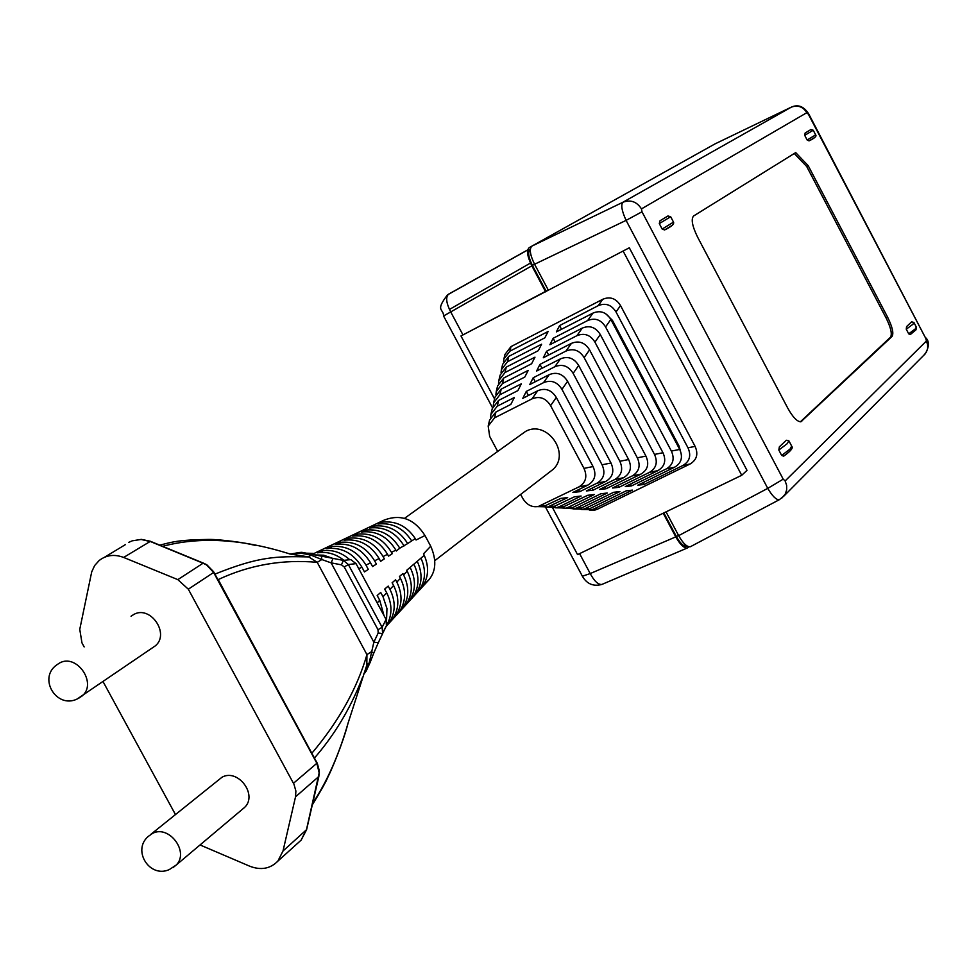 <?xml version="1.0" encoding="UTF-8"?>
<svg xmlns="http://www.w3.org/2000/svg" width="977" height="977" viewBox="0 0 977 977"><rect width="100%" height="100%" fill="white"/><g stroke="black" fill="none" stroke-linecap="round" stroke-linejoin="round"><path stroke-width="1.47" d="M787.743 408.105L697.578 237.093C692.229 226.114 690.91 219.08 693.597 215.99L795.705 152.607L808.211 165.699L887.641 317.244C892.38 326.916 893.857 333.304 892.062 336.406L800.957 421.734C797.33 421.917 792.921 417.374 787.743 408.105M791.871 446.44C793.3 447.991 790.576 451.227 783.701 456.149L781.673 455.453L778.828 450.043L779.365 446.819L786.302 440.261L779.365 446.819M783.701 456.149L789.306 451.667M778.828 450.043L787.291 443.619L788.842 440.737L786.302 440.261M660.037 220.753L667.95 215.966L660.037 220.753L659.292 223.599L662.174 229.058L664.592 229.961L672.591 225.101M659.292 223.599L670.662 216.735L667.95 215.966M805.133 133.031L810.922 129.526L805.133 133.031L804.706 135.339L807.149 140.004L809.041 140.883L814.867 137.378M804.706 135.339L813.243 130.246L810.922 129.526M906.558 326.623L906.265 329.2L912.945 324.254L913.898 322.471L911.626 321.824L906.558 326.623L911.626 321.824M916.426 327.283L915.962 329.847L910.308 334.549L908.695 333.829L906.265 329.2M779.78 499.467L779.255 499.735C776.239 499.955 772.404 496.169 767.751 488.366L626.098 220.375C621.726 210.776 620.688 204.73 622.984 202.215L791.37 107.116M715.091 143.851L531.903 246.106C529.131 248.817 530.022 254.875 534.578 264.254L548.463 290.413M666.033 511.863L678.661 535.64C683.106 543.468 687.002 547.157 690.36 546.729L690.983 546.399M794.277 153.499L806.697 166.493L886.115 318.001C890.853 327.661 892.319 334.049 890.523 337.15L800.383 421.808M806.697 166.493L808.211 165.699M531.525 246.363L529.168 247.669C526.395 250.405 527.287 256.45 531.83 265.829L443.57 315.986C443.631 308.378 434.741 311.492 447.466 294.895L448.626 294.138C445.439 297.093 446.196 303.139 450.898 312.274L462.915 334.806M582.365 576.198L590.218 573.572C594.285 581.144 598.168 584.771 601.856 584.441L602.65 584.112M663.212 513.23L675.766 536.886C680.065 544.482 683.9 548.182 687.271 548.024L688.993 546.79M663.835 512.925L676.34 536.483C680.187 543.261 683.595 546.522 686.562 546.265L686.562 546.265M531.83 265.829L545.667 291.879M530.047 249.391L530.047 249.391C527.604 251.797 528.386 257.134 532.392 265.378L546.058 291.122M494.545 398.909L460.973 335.966L629.31 247.779L747.002 470.34L741.726 475.286L577.566 554.618L552.603 507.796M460.973 335.966L548.231 289.986M623.326 251.443L741.726 475.286M589.717 510.092L594.798 510.104L597.545 509.151L690.092 463.99C696.809 459.935 698.482 454.073 695.111 446.391L687.979 447.796L616.023 311.968C611.517 304.763 605.581 302.662 598.242 305.654L559.565 325.585L561.519 329.261M520.643 494.423L522.854 498.575C526.969 505.024 532.16 507.637 538.4 506.428L578.86 486.925C585.858 482.662 587.568 476.483 583.965 468.362L550.588 405.638C545.838 398.066 539.634 395.819 531.976 398.872L494.582 417.838L488.182 426.082L489.562 420.195L495.937 411.976L510.812 404.429L514.354 397.492L497.269 406.188L490.918 414.358L492.274 408.581L498.588 400.436L517.871 390.617L521.352 383.814L499.906 394.745L493.617 402.866L494.948 397.199L501.201 389.115L524.808 377.061L528.227 370.381L502.483 383.534L496.255 391.582L497.562 386.025L503.766 378.001L531.61 363.749L534.981 357.179L505.024 372.53L498.844 380.517L500.126 375.07L506.269 367.108L538.303 350.67L541.6 344.222L507.515 361.734L501.396 369.66L502.642 364.311L508.736 356.41L544.873 337.822L548.121 331.484L509.957 351.134L503.888 358.999L504.962 354.431L511.008 346.591L602.797 299.255C610.112 296.263 616.023 298.364 620.517 305.545L695.111 446.391M578.579 489.66L579.666 491.7L572.901 492.457L587.959 485.056C594.932 480.806 596.642 474.651 593.051 466.566L556.304 397.468C551.565 389.921 545.386 387.686 537.765 390.739L531.976 398.872M579.666 491.7L596.971 483.188C603.933 478.962 605.63 472.831 602.064 464.783L561.958 389.359C557.256 381.848 551.089 379.626 543.493 382.679L526.273 391.435L528.423 395.477M591.94 488.207L593.002 490.21L586.371 490.942L605.911 481.343C612.848 477.142 614.545 471.036 610.991 463.013L567.576 381.323C562.886 373.849 556.756 371.626 549.184 374.68L543.493 382.679M593.002 490.21L614.765 479.524C621.69 475.335 623.375 469.241 619.845 461.266L573.145 373.361C568.467 365.911 562.361 363.713 554.814 366.754L533.173 377.781L535.286 381.751M605.056 486.778L606.094 488.732L599.585 489.465L623.558 477.704C630.446 473.54 632.131 467.47 628.626 459.532L578.665 365.459C574.012 358.046 567.93 355.848 560.407 358.889L554.814 366.754M606.094 488.732L632.253 475.909C639.129 471.757 640.814 465.724 637.322 457.81L584.136 357.619C579.508 350.242 573.438 348.056 565.952 351.085L539.951 364.384L542.015 368.268M617.928 485.386L618.954 487.303L612.555 488.012L640.888 474.138C647.739 469.998 649.424 463.977 645.944 456.112L589.558 349.851C584.954 342.5 578.909 340.338 571.447 343.354L565.952 351.085M618.954 487.303L649.449 472.367C656.275 468.239 657.961 462.255 654.505 454.415L594.944 342.158C590.352 334.83 584.331 332.681 576.894 335.697L546.607 351.219L548.634 355.03M630.568 484.006L631.569 485.887L625.292 486.583L657.924 470.621C664.739 466.505 666.424 460.546 662.98 452.742L600.281 334.513C595.701 327.222 589.717 325.085 582.292 328.089L576.894 335.697M631.569 485.887L666.338 468.887C673.129 464.796 674.802 458.86 671.382 451.081L605.569 326.941C601.014 319.674 595.054 317.549 587.653 320.554L553.141 338.286L555.131 342.035M642.988 482.65L643.965 484.494L637.798 485.19L674.68 467.165C681.445 463.086 683.131 457.175 679.711 449.432L610.82 319.43C606.29 312.188 600.342 310.075 592.978 313.08L587.653 320.554M643.965 484.494L682.947 465.455C689.701 461.4 691.374 455.514 687.979 447.796M581.62 509.518L587.043 509.603L589.803 508.638L626.22 490.845L632.424 490.124L593.955 508.919L591.207 509.872L584.539 509.42M573.084 508.956L578.579 509.054L581.364 508.077L613.617 492.298L619.943 491.565L585.602 508.358L582.829 509.322L576.1 508.87M564.388 508.394L569.957 508.492L572.766 507.503L600.794 493.776L607.242 493.031L577.089 507.796L574.293 508.773L567.503 508.321M555.522 507.808L561.164 507.918L587.739 495.278L594.297 494.521L568.406 507.222L565.585 508.199L558.734 507.747M546.485 507.222L552.2 507.332L574.439 496.805L581.12 496.035L559.54 506.623L556.707 507.625L549.795 507.161M537.252 506.623L543.053 506.733L560.883 498.368L567.686 497.586L547.645 507.039L540.672 506.562M497.659 451.374L489.672 436.401L488.182 426.082M549.172 472.416L552.909 469.534C571.154 453.45 546.68 419.402 525.528 431.455L404.234 518.543M490.918 414.358L490.576 417.374M493.617 402.866L493.275 405.821M496.255 391.582L495.913 394.488M498.844 380.517L498.514 383.363M501.396 369.66L501.054 372.445M592.978 313.08L556.365 331.911L559.565 325.585M582.292 328.089L549.892 344.722L553.141 338.286M571.447 343.354L543.297 357.765L546.607 351.219M560.407 358.889L536.581 371.052L539.951 364.384M549.184 374.68L529.742 384.572L533.173 377.781M537.765 390.739L522.78 398.347L526.273 391.435M503.888 358.999L503.558 361.734M606.131 314.118L612.432 320.346L678.917 445.805L680.554 451.289M600.391 334.732L661.881 450.678M84.156 646.921L81.97 642.89L79.76 629.347L91.716 571.838L94.671 565.512L99.239 560.444C106.371 555.009 114.504 554.02 123.652 557.44L177.826 579.63L188.317 589.192L293.943 784.201L295.884 791.016L295.53 796.829L283 851.028L277.847 861.14C270.311 868.761 261.006 870.47 249.941 866.294L200.041 844.946M175.42 814.488L103.061 681.628M152.107 648.056L155.294 645.87C170.206 633.817 150.409 604.922 133.776 614.46L131.04 616.243M242.113 809.506L244.69 807.332C257.843 794.802 238.132 768.411 222.133 777.13L150.91 834.285M309.697 553.947L311.907 553.544M310.991 554.228L312.42 553.507M206.611 564.938L205.402 564.303M162.622 546.326C200.041 536.361 242.528 538.925 290.084 554.032L308.732 556.902C276.064 556.206 259.027 556.389 214.916 574.122M289.534 553.922L290.206 554.044M289.974 554.008L301.185 553.226L310.906 555.119L308.732 556.902L317.22 562.337L321.836 559.54L331.142 562.874L373.849 642.17L369.135 663.188L365.056 671.749L366.143 671.126L369.941 662.785M293.503 553.898L299.072 552.542L299.548 553.214M309.526 553.922L310.833 553.568M299.267 552.664L302.345 552.396M382.899 632.962L386.416 625.805L386.074 619.455L356.043 563.631L350.792 559.613L343.354 560.395L302.43 552.42L301.185 553.226M312.029 554.447L310.906 555.119L321.836 559.54L321.506 556.353M306.057 553.19L312.664 553.361M423.529 585.015L429.05 579.666C436.084 570.959 436.646 559.809 430.723 546.216L424.983 535.53C414.297 518.824 400.582 513.719 383.827 520.24L315.034 552.958M314.191 554.899L323.619 555.205L332.839 558.404M349.876 559.833C341.425 552.286 332.046 549.294 321.738 550.833L317.501 552.848C326.99 551.358 335.844 553.874 344.051 560.407M365.996 565.109C357.411 551.089 345.626 544.91 330.641 546.595L326.465 548.585C341.437 546.888 353.259 553.08 361.917 567.161L364.47 571.911L368.305 569.396L365.996 565.109L370.564 562.825C361.966 548.83 350.206 542.675 335.306 544.372L339.434 542.406C354.333 540.733 366.057 546.864 374.594 560.798L379.113 558.539C370.552 544.629 358.864 538.522 344.038 540.208L348.117 538.266C362.943 536.593 374.606 542.687 383.094 556.548L387.551 554.313C379.052 540.476 367.425 534.407 352.673 536.092L356.703 534.175C371.455 532.514 383.045 538.559 391.484 552.335L395.88 550.136C387.442 536.385 375.876 530.352 361.209 532.038L365.178 530.145C379.858 528.472 391.386 534.492 399.776 548.182L407.69 543.554C399.3 530.291 387.93 524.478 373.556 526.151L374.325 527.568M373.556 526.151L369.636 528.02C384.193 526.347 395.685 532.306 404.087 545.923M424.983 535.53L416.055 540.012L415.262 538.583C406.835 525.992 395.697 520.533 381.836 522.207L377.952 524.051C392.009 522.377 403.257 527.995 411.708 540.916L407.69 543.554M399.776 548.182L396.344 551.004L395.88 550.136M411.708 540.916L415.262 538.583M418.681 590.963L421.832 587.519C428.561 577.92 429.367 567.185 424.238 555.327L423.493 553.874L430.723 546.216M424.238 555.327L406.713 570.299L407.177 571.154L403.611 574.928L402.878 573.56L399.459 576.479L400.436 578.299L396.833 582.121L395.587 579.788L392.119 582.744L393.609 585.528L389.97 589.387L388.199 586.09L384.682 589.082L386.709 592.844L383.021 596.752L380.712 592.477L377.171 595.506L379.723 600.244L377.183 602.931M374.594 560.798L376.377 564.108L372.591 566.587L370.564 562.825M383.094 556.548L384.34 558.881L380.603 561.323L379.113 558.539M391.484 552.335L392.217 553.715L388.528 556.133L387.551 554.313M365.178 530.145L365.948 531.573M402.402 608.683L408.667 601.844C415.775 591.586 416.324 580.253 410.316 567.832M398.824 612.542L405.528 605.251C412.648 594.956 413.198 583.599 407.177 571.154M401.974 609.123C409.107 598.816 409.656 587.421 403.611 574.928M395.648 616.023L398.799 612.579C405.956 602.235 406.505 590.804 400.436 578.299M392.033 619.919L395.197 616.499C402.365 606.143 402.915 594.688 396.833 582.121M388.822 623.448L391.985 619.992C399.178 609.599 399.715 598.107 393.609 585.528M386.013 626.611L388.345 623.961C395.551 613.556 396.088 602.027 389.97 589.387M386.684 625.17C392.375 615.058 392.375 604.287 386.709 592.844M386.538 620.468L386.953 608.524L383.021 596.752M383.998 615.608L379.723 600.244M415.652 594.248L418.754 590.865C425.606 581.046 426.338 570.141 420.953 558.136M409.07 601.417L415.286 594.639C422.247 584.625 422.894 573.523 417.216 561.323M408.679 601.82L412.099 598.119M412.184 598.022C419.255 587.8 419.829 576.515 413.869 564.169M321.738 550.833L322.569 552.384M330.641 546.595L331.459 548.121M339.434 542.406L340.24 543.908M348.117 538.266L348.911 539.756M356.703 534.175L357.484 535.64M367.12 664.128L370.063 662.601L366.009 671.321M370.063 662.601L373.69 653.234L370.075 662.589M312.31 804.889C320.969 790.735 326.159 781.466 327.893 777.094C331.288 770.694 343.012 742.996 348.032 723.249C339.08 754.476 327.295 781.173 312.664 803.338M297.399 843.505L301.111 840.159L306.607 829.119M319.223 772.648L306.448 829.803M293.466 783.273L316.866 763.269L319.198 773.039M177.826 579.63L203.069 563.216L206.599 564.95L213.621 572.461L188.317 589.192M213.621 571.753L206.599 564.95M150.727 541.661L141.115 539.463L132.261 540.831L141.347 539.377L150.263 541.234M131.59 541.075L128.793 542.345M317.159 763.831L213.316 571.899M217.956 579.752L216.43 576.931M311.822 753.23L312.054 753.023C338.86 721.209 357.155 688.406 366.937 654.614L371.48 651.683L373.739 653.186L378.307 642.707L373.849 642.17L378.172 633.035L377.989 629.689L344.209 566.929L341.474 564.84L343.354 560.395L348.374 564.559L356.043 563.631M333.059 558.441L331.142 562.85L341.462 564.853M386.074 619.455L382.141 627.295L382.642 633.572L378.172 633.035M378.282 642.756L373.739 653.137M382.642 633.572L378.307 642.707L383.021 632.583M313.238 755.868L218.213 579.581C249.514 564.938 282.512 559.186 317.22 562.337L366.937 654.614L366.827 664.714M314.435 758.067C334.268 735.18 349.937 709.241 361.441 680.236L362.577 677.183M318.807 776.092L319.394 772.856L317.366 763.489L319.149 770.23M641.987 211.789L783.2 479.17L785.142 480.928L926.416 340.985L925.817 338.494L808.48 114.394L806.855 112.673L641.474 208.895L641.987 211.789L626.098 220.375L534.578 264.254M678.661 535.64L767.751 488.366L783.2 479.17M785.142 480.928L786.644 485.349L786.668 489.929L785.203 494.167L781.771 498.148M923.717 355.347L926.355 352.196L927.637 348.594L927.649 344.71L926.416 340.985M925.817 338.494L808.858 114.162M792.457 106.676C798.807 104.368 804.266 106.859 808.858 114.15L808.48 114.394M806.855 112.673C802.947 106.615 797.733 104.795 791.199 107.189L714.944 143.924M531.903 246.106L622.984 202.215C630.629 199.442 636.796 201.665 641.474 208.895M886.115 318.001L887.641 317.244M892.062 336.406L890.523 337.15M800.7 421.783L801.787 421.258M781.673 455.453L790.1 449.029L791.663 446.086L789.05 441.128M662.174 229.058L673.507 222.133L670.711 216.821M807.149 140.004L815.661 134.875L813.267 130.295M908.695 333.829L915.339 328.883L916.304 327.063L914.02 322.703M449.432 309.453L530.474 263.057M579.593 553.641L590.218 573.572L675.766 536.886M492.506 407.739L443.558 315.962M527.751 249.868L448.626 294.138M534.566 264.242L532.392 265.378M676.34 536.483L678.551 535.433M578.86 486.925L587.959 485.056M596.971 483.188L605.911 481.343M614.765 479.524L623.558 477.704M632.253 475.909L640.888 474.138M649.449 472.367L657.924 470.621M666.338 468.887L674.68 467.165M682.947 465.455L690.092 463.99M597.545 509.151L593.955 508.919M589.803 508.638L585.602 508.358M581.364 508.077L577.089 507.796M572.766 507.503L568.406 507.222M563.998 506.929L559.54 506.623M555.058 506.33L550.515 506.025M545.935 505.72L541.295 505.414M494.582 417.838L495.937 411.976M497.269 406.188L498.588 400.436M499.906 394.745L501.201 389.115M502.483 383.534L503.766 378.001M505.024 372.53L506.269 367.108M507.515 361.734L508.736 356.41M509.957 351.134L511.008 346.591M602.797 299.255L598.242 305.654M616.023 311.968L620.517 305.545M678.917 445.805L677.904 446M611.785 321.25L612.432 320.346M679.711 449.432L671.382 451.081M662.98 452.742L654.505 454.415M645.944 456.112L637.322 457.81M628.626 459.532L619.845 461.266M610.991 463.013L602.064 464.783M593.051 466.566L583.965 468.362M550.588 405.638L556.304 397.468M561.958 389.359L567.576 381.323M573.145 373.361L578.665 365.459M584.136 357.619L589.558 349.851M594.944 342.158L600.281 334.513M605.569 326.941L610.82 319.43M291.219 553.971L292.013 553.959M310.857 553.568L313.238 553.434M311.944 554.423L314.325 553.287M358.779 568.736L361.917 567.161M283 851.028L306.619 829.595M318.856 776.471L295.53 796.829M317.085 762.952L213.902 572.253L317.33 763.428M203.717 563.485L150.14 541.417M150.421 541.307L123.652 557.44M377.989 629.689L382.129 627.295L348.374 564.559L344.209 566.929M386.416 625.805L383.692 630.959M155.294 645.87L77.11 699.031C56.568 709.033 37.956 678.49 56.422 665.117L59.524 663.029C76.78 653.149 97.566 683.46 82.117 695.966L78.294 698.482M244.69 807.332L176.116 865.109L169.29 869.579C149.786 878.506 131.919 850.552 148.125 836.532L152.449 833.442C169.058 824.429 189.733 852.103 176.116 865.109L172.99 867.637M690.36 546.729L779.267 499.735L783.957 496.023L925.28 353.772C929.139 346.957 929.42 341.718 926.098 338.066M673.556 222.219C674.338 224.124 671.346 226.713 664.592 229.961M815.697 134.936C816.833 136.206 814.61 138.197 809.041 140.883M687.258 548.024L601.844 584.454C593.381 586.701 586.896 583.99 582.426 576.32L545.606 507.283M448.028 294.578L527.727 249.978M543.041 506.721L538.449 506.428M552.188 507.319L547.694 507.026M561.164 507.906L556.743 507.613M569.957 508.48L565.634 508.199M578.579 509.041L574.342 508.761M587.043 509.591L582.878 509.322M594.798 510.092L591.256 509.86M552.909 469.534L434.765 560.676M255.4 545.374L246.961 543.591C246.741 543.31 221.303 539.255 208.602 539.426C176.996 539.902 171.757 542.223 159.752 545.142M289.558 553.935L290.206 553.922M291.464 553.861L290.56 553.91M299.072 552.542L291.683 553.849M310.857 553.556L307.328 553.458M301.771 552.323L299.133 552.518M388.357 623.949L391.985 619.992M395.209 616.487L398.799 612.579M415.298 594.627L418.754 590.865M421.832 587.507L429.05 579.666M365.166 672.567L363.762 673.935M277.847 861.14L301.111 840.159L306.595 829.693L318.844 776.507M206.782 564.743L203.558 563.179M203.399 563.118L150.58 541.368M104.502 557.256L125.459 544.58M213.633 571.753L206.806 564.755M367.291 663.627L348.032 723.249"/></g></svg>
